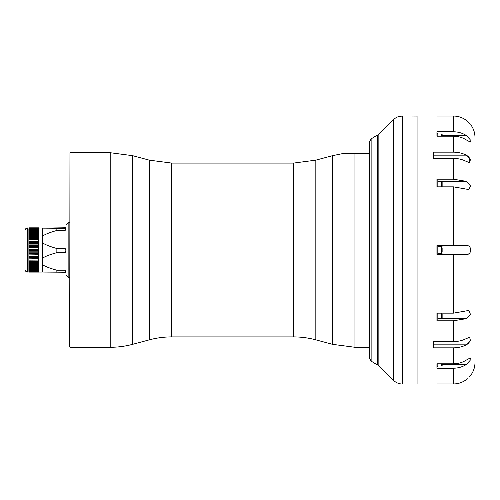 <?xml version="1.0" encoding="UTF-8"?>
<svg xmlns="http://www.w3.org/2000/svg" width="500" height="500" viewBox="0 0 500 500"><rect width="100%" height="100%" fill="white"/><g stroke="black" fill="none" stroke-linecap="round" stroke-linejoin="round"><path stroke-width="0.75" d="M442.144 313.856L442.144 318.094L442.144 313.856M436.95 317.019L436.95 313.163L453.381 313.163L468.806 310.444L470.462 314.325L466.25 318.675L453.381 320.8L436.95 320.8L436.95 313.163M437.819 313.163L437.819 319.175L436.95 319.175M436.95 383.956L453.381 383.956C458.1 383.931 462.394 382.512 466.25 379.706C472.106 374.212 472.106 374.212 466.25 379.706M436.95 116.044L453.381 116.044C458.1 116.069 462.394 117.487 466.25 120.294C462.394 117.487 458.1 116.069 453.381 116.044L416.975 115.975L416.975 384.031L402.55 384.031L402.55 115.975L397.894 116.831L402.55 115.975L417.062 116.062L417.062 383.944L417.062 116.062M436.95 182.981L436.95 186.838L436.95 179.2L453.381 179.2L466.25 181.325L470.55 185.969L468.806 189.556L453.381 186.838L436.95 186.838M433.494 158.394L433.494 155.162L466.25 155.162L470.369 159.675L469.669 162.694L466.25 161.4C462.394 159.419 458.1 158.419 453.381 158.394L433.494 158.394L433.494 152.156L453.381 152.156C458.1 152.181 462.394 153.181 466.25 155.162L466.756 155.45M433.494 341.719L453.381 341.606C458.1 341.581 462.394 340.581 466.25 338.6L469.669 337.306L470.369 340.331L466.25 344.837C462.394 346.819 458.1 347.819 453.381 347.844L433.494 347.844L433.494 341.606M466.25 344.837L433.494 344.837L433.494 343.963M433.494 347.844L453.381 347.844L453.381 363.806C458.1 363.781 462.394 362.556 466.25 360.125L470.269 357.919L470.119 360.431L466.25 364.538C462.394 366.962 458.1 368.194 453.381 368.219L436.95 368.219L453.381 368.219L453.381 383.956L437.819 383.956M467.269 344.219L467.8 343.819M468.244 343.431L469.775 341.55M453.381 245.588L466.25 245.588C472.1 244.706 472.113 255.256 466.25 254.412L436.95 254.412L436.95 245.588L453.381 245.588L453.381 186.838M475 362.413L475 137.587L475 362.413C474.963 367.163 473.544 371.463 470.744 375.3L470.7 375.35M470.569 375.519L470.219 375.95M470.094 376.106L469.469 376.812M468.3 377.994L467.825 378.431M467.306 378.875L466.731 379.338M442.144 364.538L466.294 364.513M468.4 254.025L468.925 253.75M469.462 253.331L469.975 252.725M466.275 181.337L437.819 181.325M469.669 162.694L469.787 158.475M469.55 158.1L468.244 156.569M467.8 156.181L467.256 155.775M466.944 135.944L466.287 135.488M466.269 120.306L466.887 120.781M467.35 121.156L467.8 121.544M468.256 121.962L469.519 123.244M466.25 120.294C472.106 125.787 472.106 125.787 466.25 120.294M453.381 131.781C458.1 131.806 462.394 133.038 466.25 135.463L470.125 139.575L470.269 142.081L466.25 139.875C462.394 137.444 458.1 136.219 453.381 136.194L436.95 136.194L436.95 131.781L453.381 131.781L453.381 116.044M436.95 368.219L436.95 363.806L453.381 363.806M436.95 320.8L453.381 320.8L453.381 341.606M436.95 180.825L437.819 180.825L437.819 186.838M442.144 186.838L442.144 181.906L441.706 181.469L441.706 186.838M377.394 365.006L377.394 134.994L371.131 138.906L371.131 361.094L377.394 365.006L378.15 365.006L378.15 134.994L393.375 119.769A12.969 12.969 0 0 1 397.894 116.831M38.75 271.588L28.894 271.663L38.75 271.588L28.894 271.325L28.894 270.781L38.75 270.781L28.894 270.9M38.75 271.863L28.894 271.919L38.75 271.663M42.638 228.381L42.206 227.95L42.206 272.05L28.894 272.056L38.75 271.919M28.894 272.087L38.75 272.087M38.75 227.831L28.894 227.831L38.75 227.894M38.75 228.106L28.894 228.106L38.75 228.3M38.75 228.725L28.894 228.725L38.75 228.631L38.75 229.163L28.894 229.163L38.75 229.044M28.894 230.119L28.894 229.662L38.75 229.662L28.894 229.544L38.75 229.544L38.75 230.275L28.894 230.275L38.75 230.119M28.894 230.781L28.894 230.238L38.75 230.238L38.75 230.956L28.894 230.956L38.75 230.781M28.894 231.513L28.894 230.888L38.75 230.888L38.75 231.706L28.894 231.706L38.75 231.513M28.894 232.319L28.894 231.619L38.75 231.619L38.75 232.525L28.894 232.531L38.75 232.319M28.894 233.194L28.894 232.419L38.75 232.419L38.75 233.406L28.894 233.419L38.75 233.194M28.894 234.137L28.894 233.287L38.75 233.287L38.75 234.381L28.894 234.381L38.75 234.137M28.894 235.138L28.894 234.225L38.75 234.225L38.75 235.4L28.894 235.4L38.75 235.138M28.894 236.2L28.894 235.225L38.75 235.225L38.75 236.475L28.894 236.475L38.75 236.2M28.894 237.319L28.894 236.281L38.75 236.281L38.75 237.606L28.894 237.606L38.75 237.319M28.894 238.487L28.894 237.394L38.75 237.394L38.75 238.787L28.894 238.787L38.75 238.487M28.894 239.7L28.894 238.556L38.75 238.556L38.75 240.006L28.894 240.006L38.75 239.7M28.894 240.956L28.894 239.762L38.75 239.762L38.75 241.269L28.894 241.269L38.75 240.956M28.894 242.244L28.894 241.006L38.75 241.006L38.75 242.569L28.894 242.569L28.894 242.244L38.75 242.244M28.894 243.562L28.894 242.288L38.75 242.288L38.75 243.894L28.894 243.894L28.894 243.562L38.75 243.562M28.894 244.913L28.894 243.6L38.75 243.6L38.75 245.25L28.894 245.25L28.894 244.913L38.75 244.913M28.894 249.044L28.894 244.938L38.75 244.938L38.75 246.619L28.894 246.619L28.894 246.294L38.75 246.275L38.75 248L28.894 248L28.894 247.669L38.75 247.656L38.75 249.394L28.894 249.394L28.894 249.044L38.75 249.044M28.894 246.294L38.75 246.294M28.894 247.669L38.75 247.669M28.894 250.781L28.894 249.05L38.75 249.05L38.75 250.781L28.894 250.781L38.75 250.781L38.75 252.175L28.894 252.175L38.75 252.162L38.75 251.831L28.894 251.831L28.894 250.438L38.75 250.438L38.75 250.781M38.75 253.538L28.894 253.556L38.75 253.538M28.894 252.175L28.894 253.538L28.894 253.212L38.75 253.369L38.75 252.175M38.75 254.894L28.894 254.925L38.75 254.894M28.894 253.556L28.894 254.894L38.75 254.725L38.75 253.556M38.75 256.238L28.894 256.275L38.75 256.238M28.894 254.925L28.894 256.238L38.75 256.069L38.75 254.925M38.75 257.55L28.894 257.594L38.75 257.55M28.894 256.275L28.894 257.55L38.75 257.387L38.75 256.275M38.75 258.837L28.894 258.888L38.75 258.837M28.894 257.594L28.894 258.837L38.75 258.681L38.75 257.594M38.75 260.087L28.894 260.15L38.75 260.087M28.894 258.888L28.894 260.087L38.75 259.938L38.75 258.888M38.75 261.3L28.894 261.369L38.75 261.3M28.894 260.15L28.894 261.3L38.75 261.15L38.75 260.15M38.75 262.469L28.894 262.538L38.75 262.469M28.894 261.369L28.894 262.469L38.75 262.325L38.75 261.369M38.75 263.587L28.894 263.663L38.75 263.587M28.894 262.538L28.894 263.587L38.75 263.45L38.75 262.538M38.75 264.65L28.894 264.731L38.75 264.65M28.894 263.663L28.894 264.65L38.75 264.519L38.75 263.663M38.75 265.656L28.894 265.744L38.75 265.656M28.894 264.731L28.894 265.656L38.75 265.531L38.75 264.731M38.75 266.6L28.894 266.694L38.75 266.6M28.894 265.744L28.894 266.6L38.75 266.462L38.75 265.744M38.75 267.475L28.894 267.581L38.75 267.475M28.894 266.694L28.894 267.475L38.75 267.369L38.75 266.694M38.75 268.288L28.894 268.394L38.75 268.288M28.894 267.581L28.894 268.288L38.75 268.2L38.75 267.581M38.75 269.025L28.894 269.137L38.75 269.025M28.894 268.394L28.894 269.025L38.75 268.956L38.75 268.394M38.75 269.688L28.894 269.8L38.75 269.688M28.894 269.137L28.894 269.688L38.75 269.644L38.75 269.137M38.75 270.275L28.894 270.387L38.75 270.275M28.894 269.8L28.894 270.275L38.75 270.25L38.75 269.8M28.894 271.225L38.75 271.325M38.75 271.225L38.75 270.9M38.75 270.781L38.75 270.387M38.75 229.544L38.75 229.163M38.75 228.056L42.206 227.95M38.75 227.825L28.894 227.825M28.894 270.781L28.894 270.387M28.894 229.544L28.894 229.163M28.894 229.044L28.894 228.725M28.894 228.056L27.594 227.95C26.019 228.106 25.156 228.969 25 230.544L25 269.456L25 230.544M27.594 227.95L27.594 272.05L28.894 271.919M42.638 264.781L42.638 258.1C45.244 256.363 49.981 254.55 56.863 252.662L65.163 252.662L65.987 251.106L65.987 271.769L65.163 270.212L56.863 270.212C49.981 268.325 45.244 266.512 42.638 264.781L42.638 272.05L65.987 272.25L65.987 275.075L68.15 277.238L69.706 277.238M42.638 242.919L42.638 236.044C45.244 234.262 49.981 232.394 56.863 230.456L65.163 230.456L65.987 228.856L65.987 250.106L65.163 248.506L56.863 248.506C49.981 246.562 45.244 244.7 42.638 242.919L42.638 258.1M68.15 277.238L68.15 222.763L65.987 224.925L65.987 228.337L42.638 228.137L42.638 236.044M42.638 228.137L65.987 227.75M65.163 228.294L65.163 230.456M65.163 248.506L65.163 252.662M65.163 270.212L65.163 272.206M56.863 228.294L56.863 230.456M56.863 248.506L56.863 252.662M56.863 270.212L56.863 272.206M69.963 152.719L69.706 347.019L69.963 152.719L110.206 152.719L110.206 347.281A86.475 86.475 0 0 0 132.587 344.338L132.587 155.662L110.206 152.719M369.288 153.581L369.244 347.281L354.95 347.281L354.95 153.581L369.244 153.581L342.75 153.581L332.569 155.662L315.831 160.15L315.831 339.85A86.475 86.475 0 0 0 293.45 336.906L171.7 336.906A86.475 86.475 0 0 0 149.319 339.85L132.587 344.338M149.319 339.85L149.319 160.15L132.587 155.662M293.45 336.906L293.45 163.094L171.7 163.094L171.7 336.906M371.131 138.906L369.506 141.838L369.506 358.162L371.131 361.094M436.95 136.194L436.95 133.925M436.95 133.344L437.819 133.344L437.819 136.194M442.144 136.194L442.144 135.769M436.95 366.075L436.95 363.806M437.819 363.806L437.819 366.656L436.95 366.656M442.144 365.5L442.144 364.231M436.95 245.675L437.819 245.675L437.819 254.325L436.95 254.325M442.144 249.581L442.144 251.481M442.144 251.9L442.144 248.1M441.706 313.163L441.706 318.531L442.144 318.094M453.381 179.2L453.381 158.394M453.381 313.163L453.381 254.412M453.381 152.156L453.381 136.194M466.25 135.463L442.144 135.463M466.25 318.675L437.819 318.675M393.375 119.769L393.375 380.231C395.931 382.713 398.988 383.981 402.55 384.031M332.569 155.662L332.569 344.338L354.95 347.281M437.819 133.994L441.706 133.994L441.706 136.194M441.706 363.806L441.706 366.006L437.819 366.006M437.819 246.325L441.706 246.325L441.706 253.675L437.819 253.675M441.706 318.531L437.819 318.531M470.744 124.7C473.544 128.537 474.963 132.838 475 137.587M441.706 181.469L437.819 181.469M378.15 365.006L393.375 380.231M42.206 272.05L42.638 271.619M27.594 272.05C26.019 271.894 25.156 271.031 25 269.456M68.15 222.763L69.706 222.763M149.319 160.15L171.7 163.094M69.963 347.281L110.206 347.281M315.831 339.85L332.569 344.338M293.45 163.094L315.831 160.15M377.394 134.994L378.15 134.994M441.706 133.994L442.144 134.425M441.706 366.006L442.144 365.575M441.706 253.675L442.144 253.244M441.706 246.325L442.144 246.756"/></g></svg>
